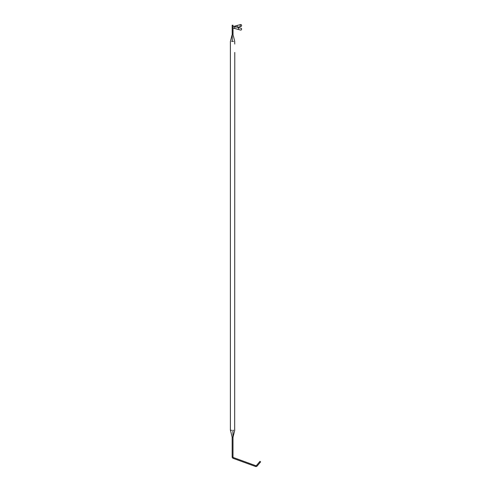 <?xml version="1.0" encoding="UTF-8"?>
<svg xmlns="http://www.w3.org/2000/svg" width="491" height="491" viewBox="0 0 491 491"><rect width="100%" height="100%" fill="white"/><g stroke="black" fill="none" stroke-linecap="round" stroke-linejoin="round"><path stroke-width="0.74" d="M232.114 34.695C231.881 35.585 231.881 35.585 232.114 34.695C231.881 35.585 231.881 35.585 232.114 34.695L233.053 34.695C233.28 35.585 233.28 35.585 233.053 34.695C233.28 35.585 233.28 35.585 233.053 34.695L232.998 25.231L232.998 34.002M231.942 35.34L230.389 41.532L230.389 430.147L230.758 430.19M230.506 430.429L232.163 437.217L232.163 456.882A1.571 1.571 0 0 0 233.2 458.361L255.43 466.45A1.571 1.571 0 0 0 257.167 465.984L260.611 461.884L259.972 461.35L256.535 465.45L259.972 461.35M231.623 41.379C230.046 41.207 230.046 41.207 231.623 41.379L231.629 41.391C230.003 41.582 230.003 41.582 231.629 41.391L233.538 41.379C235.121 41.207 235.121 41.207 233.538 41.379M233.458 430.288L233.538 430.294C235.158 430.104 235.158 430.104 233.538 430.294L233.612 430.312M234.778 52.427L234.673 430.159M234.673 41.52L234.772 44.03M233.538 41.391C235.158 41.582 235.158 41.582 233.538 41.391M232.163 437.217L232.998 437.217L232.998 456.882A0.737 0.737 0 0 0 233.483 457.575L255.713 465.671A0.737 0.737 0 0 0 256.535 465.45A0.737 0.737 0 0 1 255.713 465.671A0.737 0.737 0 0 0 256.535 465.45L257.167 465.984A1.571 1.571 0 0 1 255.43 466.45L255.713 465.671M231.629 430.294C230.003 430.104 230.003 430.104 231.629 430.294C230.046 430.472 230.046 430.472 231.623 430.306L231.703 430.288M233.2 458.361L233.483 457.575A0.737 0.737 0 0 1 232.998 456.882L232.163 456.882A1.571 1.571 0 0 0 233.2 458.361L255.43 466.45M233.538 430.306C235.121 430.472 235.121 430.472 233.538 430.306L233.538 430.294M232.998 25.231L232.163 25.231L232.261 41.391M233.029 27.073A0.921 0.921 0 0 0 232.998 27.312A0.921 0.921 0 0 1 233.029 27.073A0.921 0.921 0 0 0 233.679 28.202A0.921 0.921 0 0 0 234.845 27.312A0.921 0.921 0 0 0 233.029 27.073A0.921 0.921 0 0 0 234.158 28.202M240.173 25.44A0.921 0.706 -105 0 1 241.609 25.44A0.921 0.706 -105 0 1 240.173 25.44M241.609 29.178A0.921 0.706 -75 0 0 241.13 28.282L238.098 27.471A0.921 0.706 105 0 1 237.619 29.257L240.651 30.068A0.921 0.706 -75 0 0 241.609 29.178M234.158 26.416A0.921 0.921 0 0 0 233.679 26.416A0.921 0.921 0 0 1 234.158 26.416L238.098 27.471M232.9 430.349L232.998 437.217L234.772 430.147M232.998 456.882A0.737 0.737 0 0 0 233.483 457.575M237.484 27.312L238.098 27.146A0.921 0.706 -105 0 1 237.619 25.36L240.651 24.55M237.619 29.257L233.679 28.202A0.921 0.921 0 0 0 234.815 27.545M233.231 35.389L234.772 41.532M238.098 27.146L241.13 26.336M237.619 25.36L233.679 26.416"/></g></svg>
